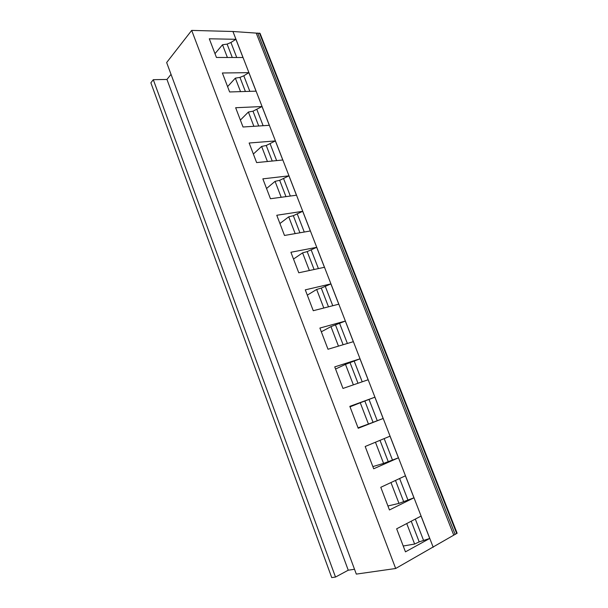 <?xml version="1.0" encoding="UTF-8"?>
<svg xmlns="http://www.w3.org/2000/svg" width="608" height="608" viewBox="0 0 608 608"><rect width="100%" height="100%" fill="white"/><g stroke="black" fill="none" stroke-linecap="round" stroke-linejoin="round"><path stroke-width="0.91" d="M260.057 33.364L232.94 31.494L191.687 30.4L166.653 62.54L356.311 574.104L395.671 568.495L457.132 533.216L260.057 33.364M171.038 74.358L166.957 79.45L153.3 79.686L150.868 82.802L331.732 577.6L335.51 577.06L348.247 570.205L354.517 569.263M166.957 79.45L348.247 570.205M191.687 30.4L395.671 568.495M232.94 31.494L433.223 547.291M209.296 38.783L235.912 39.3L242.987 57.517L216.44 57.464L209.296 38.783M222.376 72.99L248.87 72.664L256.052 91.162L229.626 91.96L222.376 72.99M235.653 107.73L262.025 106.537L269.314 125.316L243.025 126.996L235.653 107.73M249.143 143.009L275.378 140.927L282.781 159.995L256.629 162.587L249.143 143.009M262.846 178.851L288.937 175.849L296.453 195.214L270.454 198.732L262.846 178.851M276.769 215.262L302.7 211.31L310.338 230.979L284.491 235.463L276.769 215.262M290.913 252.259L316.684 247.327L324.444 267.3L298.764 272.779L290.913 252.259M305.284 289.849L330.889 283.906L338.77 304.198L313.264 310.711L305.284 289.849M319.892 328.054L345.321 321.07L353.324 341.688L328.001 349.25L319.892 328.054M334.742 366.882L359.982 358.826L368.114 379.772L342.98 388.436L334.742 366.882M349.836 406.357L374.878 397.191L383.146 418.479L358.211 428.268L349.836 406.357M365.18 446.492L390.017 436.179L398.422 457.816L373.692 468.776L365.18 446.492M380.783 487.304L405.407 475.813L413.949 497.808L389.447 509.96L380.783 487.304M396.652 528.808L421.048 516.093L429.727 538.452L405.46 551.851L396.652 528.808M256.363 33.425L453.72 535.063M227.4 57.486L222.505 44.772L227.111 44.11L230.934 42.492L235.912 39.3M222.505 44.772L214.981 53.656M227.111 44.11L232.279 57.494M240.54 91.633L235.349 78.151L239.955 77.398L243.808 75.787L248.87 72.664M235.349 78.151L227.59 86.625M239.955 77.398L245.396 91.489M253.878 126.304L248.391 112.032L252.996 111.188L262.025 106.537M248.391 112.032L240.38 120.08M252.996 111.188L258.712 125.993M267.429 161.515L261.622 146.429L266.236 145.494L275.378 140.927M261.622 146.429L253.361 154.037M266.236 145.494L272.232 161.044M281.192 197.281L275.067 181.359L279.672 180.318L288.937 175.849M275.067 181.359L266.54 188.518M279.672 180.318L285.965 196.635M295.169 233.609L288.716 216.836L293.322 215.688L302.7 211.31M288.716 216.836L279.923 223.516M293.322 215.688L299.919 232.788M309.373 270.514L302.579 252.86L307.184 251.606L316.684 247.327M302.579 252.86L293.512 259.054M307.184 251.606L314.093 269.511M323.798 308.02L316.654 289.446L321.26 288.086L330.889 283.906M316.654 289.446L307.314 295.138M321.26 288.086L328.487 306.82M338.466 346.127L330.957 326.618L345.321 321.07M330.957 326.618L321.32 331.793M335.563 325.143L343.117 344.736M353.37 384.856L345.488 364.382L359.982 358.826M345.488 364.382L335.555 369.026M350.086 362.794L357.99 383.268M358.036 427.827L368.448 424.05L360.255 402.762L374.878 397.191M360.255 402.762L350.018 406.843M368.448 424.05L383.146 418.479M364.853 401.052L373.038 422.279M372.856 466.587L383.587 463.395L398.422 457.816M383.587 463.395L375.448 442.229M380.008 440.336L388.178 461.495M387.919 505.978L398.977 503.386L413.949 497.808M398.977 503.386L390.959 482.554M395.489 480.442L403.56 501.357M403.226 546.014L414.626 544.046L419.193 541.88L429.727 538.452M414.626 544.046L406.737 523.556M411.221 521.216L419.193 541.88M153.3 79.686L335.51 577.06M257.724 33.037L455.164 534.462M259.464 33.083L456.73 533.581M230.934 42.492L236.74 57.509M243.808 75.787L249.835 91.352M256.88 109.577L263.127 125.712M270.157 143.883L276.625 160.603M283.632 178.714L290.335 196.042M297.312 214.077L304.258 232.028M311.212 250.002L318.402 268.592M325.326 286.482L332.774 305.725M339.667 323.547L347.373 343.467M354.236 361.198L362.208 381.809M369.033 399.456L377.249 420.683M384.18 438.604L392.418 459.906M399.623 478.511L407.846 499.776M415.317 519.08L423.525 540.299"/></g></svg>
